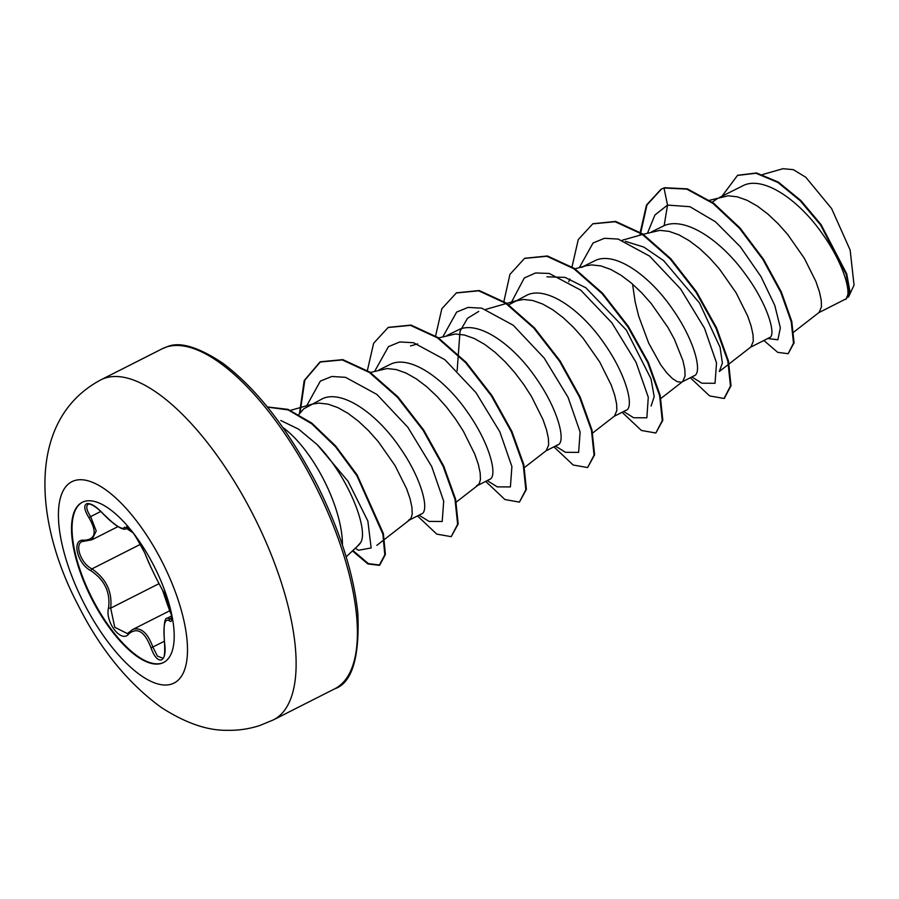 <?xml version="1.0" encoding="UTF-8"?>
<svg xmlns="http://www.w3.org/2000/svg" width="899" height="899" viewBox="0 0 899 899"><rect width="100%" height="100%" fill="white"/><g stroke="black" fill="none" stroke-linecap="round" stroke-linejoin="round"><path stroke-width="1.35" d="M163.708 662.428A89.821 35.185 63.1 0 1 162 663.114A89.821 35.185 63.1 0 1 90.945 595.958A89.821 35.185 63.1 0 1 82.539 502.17M84.248 501.485A89.821 35.185 63.1 0 1 155.471 568.966A89.821 35.185 63.1 0 1 163.449 662.563A89.821 35.185 63.1 0 1 161.472 663.372A89.821 35.185 63.1 0 1 90.248 595.891A89.821 35.185 63.1 0 1 82.27 502.294A89.821 35.185 63.1 0 1 84.248 501.485M135.176 535.523L144.919 553.222C149.751 565.269 155.617 577.563 162.528 590.126C169.675 600.892 175.226 626.311 169.192 620.613C164.472 618.085 162.955 625.693 164.652 643.437C165.776 652.652 164.686 658.169 161.348 659.99C157.572 660.495 154.134 656.472 151.021 647.898C144.829 631.637 137.457 626.94 128.872 633.795C121.59 643.796 104.666 622.041 108.577 607.724C110.476 592.261 104.61 579.945 90.956 570.775C76.775 563.583 71.223 538.153 84.27 540.277A1.618 1.214 93.5 0 0 85.214 541.018L91.867 539.793L96.227 530.972L90.63 516.622C86.338 509.857 85.652 505.676 88.563 504.081M84.27 540.277C95.699 539.389 97.216 531.792 88.81 517.476C84.259 509.991 83.585 505.384 86.776 503.642C90.709 503.08 95.935 506.216 102.452 513.048C115.375 525.926 122.77 530.635 124.624 527.174L133.243 532.961M171.608 615.984L167.461 618.085L171.057 619.265M132.322 629.705L133.434 629.21C141.401 627.345 147.874 633.312 152.864 647.1L157.426 656.09L162.494 658.102C164.36 658.697 165.045 653.787 164.539 643.358L164.652 643.437M140.694 544.187L91.945 568.887C80.629 563.415 74.055 543.614 82.674 541.31L82.101 541.558M127.287 526.803L125.86 528.848C125.017 529.949 118.41 529.758 102.419 513.127L102.452 513.048M346.171 556.818L358.431 545.311A73.819 28.914 -116.9 0 0 360.713 542.502C368.848 529.567 348.171 476.155 317.089 444.544L298.614 429.171L280.803 420.507M282.859 427.486A82.674 32.386 63.1 0 1 342.44 545.097M420.665 514.172C430.295 513.183 422.597 479.706 399.628 447.208C377.31 414.338 343.283 389.941 323.101 398.403L303.783 408.798L298.558 414.866M408.281 520.442L410.955 518.476L412.225 514.082L411.967 507.452L410.101 498.878L406.618 488.753L395.054 465.592L378.412 441.791L368.747 430.902L358.566 421.316L348.171 413.45L337.889 407.629L328.023 404.123L318.875 403.112L312.56 404.067L308.436 405.685M717.694 198.376L712.266 202.185M844.352 299.581C853.477 298.547 845.184 265.295 821.888 233.133C799.245 200.623 764.723 176.361 744.226 185.093L719.661 197.375M768.802 337.833C777.264 337.462 768.353 304.525 744.248 272.7C720.784 240.539 685.566 216.445 664.159 225.649L651.449 231.931M632.548 284.095L635.155 301.895L638.672 316.133L648.662 343.058L660.72 364.837L666.743 372.815L672.34 378.479L677.228 381.648L681.127 382.244L682.712 381.513L685.072 375.872L684.813 369.242L682.937 360.679L674.407 339.294L667.901 327.382L651.258 303.581L641.594 292.703L631.413 283.118L621.018 275.24L610.724 269.419L600.869 265.913L591.722 264.913L585.395 265.868L581.271 267.475M693.511 375.962C702.984 374.759 695.59 341.71 672.519 309.065C650.213 276.274 616.017 251.551 595.947 260.204L583.249 266.486M569.988 279.072L568.707 281.679M625.299 410.517C634.93 409.528 627.221 376.04 604.263 343.553C581.979 310.762 547.839 286.152 527.735 294.748L508.823 304.806M557.088 445.072C566.685 443.937 558.998 410.629 536.085 378.142C513.835 345.351 479.684 320.774 459.524 329.304L446.825 335.585M488.876 479.617C498.361 478.414 490.955 445.365 467.885 412.72C445.589 379.929 411.382 355.206 391.312 363.859L378.614 370.13M793.795 332.079L819.135 312.403L821.495 306.773L821.225 300.142L819.36 291.579L815.876 281.454L804.324 258.283L787.681 234.482L778.017 223.604L767.825 214.018L757.441 206.141L747.148 200.32L737.281 196.814L728.134 195.802L709.558 200.263M719.346 371.467L750.923 346.958L753.283 341.328L753.014 334.686L751.148 326.123L747.665 315.998L736.112 292.827L719.47 269.037L709.805 258.148L699.624 248.562L689.23 240.696L678.936 234.864L669.081 231.369L659.933 230.358L643.223 234.279M592.699 432.981L614.5 416.057L616.86 410.427L616.602 403.797L614.725 395.234L611.241 385.109L599.689 361.937L583.046 338.136L573.382 327.258L563.201 317.673L552.806 309.795L542.524 303.974L532.658 300.468L523.51 299.457L515.352 301.03M524.488 467.536L546.289 450.613L548.648 444.971L548.39 438.341L546.513 429.778L543.03 419.653L531.478 396.481L523.69 384.412L514.835 372.692L505.171 361.803L494.989 352.217L484.595 344.339L474.312 338.518L464.446 335.024L455.299 334.012L438.588 337.934M476.492 485.898L479.167 483.932L480.437 479.527L480.178 472.896L478.313 464.334L474.818 454.209L463.266 431.037L455.478 418.968L446.623 407.236L436.959 396.358L426.778 386.772L416.383 378.895L406.101 373.074L396.234 369.568L387.087 368.556L370.377 372.478M848.499 297.052L854.05 285.107L850.151 250.057L831.62 208.59L805.796 177.272L793.368 169.653L783.04 168.709M357.184 546.48L360.713 542.502M664.159 225.649L667.53 205.073L689.949 206.714L715.458 221.772L740.304 246.753L760.959 276.555L774.769 305.379L780.366 327.82L777.871 339.788L767.757 338.507M647.55 233.043L654.91 215.018L667.53 205.073L663.99 187.992L686.802 189.138L713.042 203.455L739.484 228.29L762.959 259.541L780.793 292.321L791.21 321.651L793.502 343.148L788.153 353.7L777.702 352.352L763.869 340.474M722.021 196.184L737.495 175.417L755.969 173.26L777.815 182.407L800.267 200.78L820.573 224.986L846.173 274.184L849.263 291.164L846.083 299.176L844.588 299.592M664.552 187.711L660.967 189.307L664.552 187.711L687.364 188.857L713.604 203.174L740.046 227.998L763.521 259.26L781.366 292.04L791.772 321.359L794.075 342.867L788.153 353.7M737.776 175.271L756.542 172.968L778.377 182.115L800.829 200.488L821.135 224.705L846.734 273.892L849.825 290.871L846.083 299.176M457.142 370.781L460.03 331.192L467.536 318.291L478.751 311.402M546.952 276.825L565.044 277.386L585.867 287.792L626.311 330.045L651.011 378.85L654.191 396.628L651.123 406.011M625.423 241.37L643.83 247.079L663.608 260.598L699.512 303.019L720.077 347.34L722.38 363.084L719.324 371.444M691.859 376.951L701.872 383.21L715.042 383.277L716.525 362.926L704.49 328.214L680.588 288.939L649.617 256.125L618.197 239.078L604.476 238.291L593.07 242.988L579.338 267.599M623.648 411.506L633.66 417.754L646.864 417.788L648.28 397.234L636.043 362.275L611.904 322.853L580.732 290.13L549.255 273.453L535.579 272.959L524.286 277.982L510.902 303.278M555.436 446.061L565.449 452.298L578.619 452.388L580.113 432.037L568.067 397.324L544.176 358.049L513.205 325.224L481.785 308.177L468.053 307.402L456.658 312.088L442.926 336.698M487.224 480.605L497.248 486.865L510.407 486.932L511.902 466.57L499.855 431.857L475.953 392.593L444.983 359.769L413.574 342.733L399.841 341.946L388.447 346.643L374.714 371.242M419.013 515.161L429.025 521.409L442.196 521.499L443.701 501.192L431.7 466.525L407.854 427.283L376.928 394.447L345.519 377.322L331.787 376.479L320.359 381.097L306.716 405.741M355.296 548.244L358.521 550.278L371.152 547.952L367.86 521.038L348.059 481.28L317.089 444.544M660.967 189.307L646.482 205.051L640.234 232.29M640.189 232.92L640.088 235.167M690.308 377.737L709.614 395.92L724.055 398.459L730.471 386.019L727.853 361.207L715.975 328.113L695.972 292.108L670.249 259.013L642.077 234.167L615.085 221.716L592.744 223.862L578.259 239.606L572.022 266.834M622.108 412.293L641.403 430.464L655.832 433.015L662.26 420.586L659.652 395.774L647.774 362.69L627.772 326.674L602.049 293.568L573.877 268.734L546.884 256.271L524.533 258.406L509.947 274.375L503.777 302.019M553.896 446.837L573.191 465.019L587.631 467.559L594.048 455.13L591.441 430.318L579.552 397.223L559.56 361.229L533.837 328.124L505.665 303.289L478.684 290.815L456.332 292.962L441.847 308.705L435.599 335.934M485.685 481.392L504.98 499.563L519.42 502.114L525.836 489.685L523.229 464.873L511.351 431.778L491.348 395.774L465.615 362.668L437.442 337.822L410.45 325.371L388.11 327.517L373.636 343.261L367.388 370.489M417.473 515.936L436.768 534.118L451.197 536.669L457.625 524.241L455.018 499.428L443.14 466.345L423.148 430.34L397.425 397.234L369.253 372.388L342.261 359.926L319.909 362.061L304.199 380.58L299.479 413.506M352.442 550.93L367.848 563.92L379.221 565.336L384.806 554.829L382.873 534.051L356.914 475.751L335.608 446.87L311.796 423.834L288.197 409.922L267.486 407.112M661.54 189.015L646.943 204.983L640.762 232.627M724.336 398.313L731.033 385.738L728.426 360.915L716.537 327.832L696.545 291.827L670.823 258.721L642.639 233.886L615.658 221.424L593.025 223.716M655.832 433.015L662.821 420.305L660.226 395.493L648.336 362.398L628.345 326.393L602.622 293.276L574.439 268.441L547.446 255.979L524.814 258.271M587.631 467.559L594.61 454.838L592.003 430.025L580.125 396.942L560.122 360.937L534.411 327.832L506.238 302.997L479.246 290.534L456.625 292.816M519.42 502.114L526.398 489.393L523.802 464.581L511.913 431.486L491.91 395.481L466.188 362.376L438.015 337.541L411.023 325.078L388.39 327.371M451.197 536.669L458.198 523.948L455.591 499.147L443.713 466.053L423.71 430.048L397.999 396.942L369.815 372.096L342.822 359.634L320.482 361.769L304.84 380.131L300.041 412.765M352.891 550.503L368.365 563.606L379.783 565.044L385.39 554.469L383.379 533.534L357.117 474.874L335.619 445.949L311.672 423.013L288.017 409.36L267.351 406.944M90.956 570.775A1.618 0.843 119.4 0 1 91.945 568.887C106.217 578.742 112.465 591.823 110.678 608.151L114.757 627.255L127.377 633.593M124.624 527.174A1.618 1.551 8.5 0 0 126.725 527.556L127.388 527.219M144.919 553.222A1.618 1.259 160.4 0 1 144.784 552.964C148.324 562.336 154.268 574.809 162.618 590.362L169.158 605.229C171.158 611.781 174.923 627.199 162.618 590.362A1.618 1.135 149.3 0 1 162.528 590.126M88.81 517.476A1.618 0.562 -33.1 0 0 90.63 516.622L100.8 511.464M158.966 583.687L110.678 608.151A1.618 0.966 -167.8 0 1 108.577 607.724M129.321 632.109A1.618 1.259 42.4 0 0 128.872 633.795M164.292 641.313L151.021 647.898M171.664 618.018L170.226 618.748A1.618 1.506 129.8 0 0 169.192 620.613M171.484 684.117A112.892 44.22 63.1 0 1 80.483 596.217A112.892 44.22 63.1 0 1 74.437 480.639A112.892 44.22 63.1 0 1 165.438 568.539A112.892 44.22 63.1 0 1 171.484 684.117M101.003 379.783A190.644 74.684 63.1 0 1 105.205 378.052A190.644 74.684 63.1 0 1 256.361 521.285A190.644 74.684 63.1 0 1 273.307 719.93L334.585 688.892A190.644 74.684 -116.9 0 0 317.639 490.247A190.644 74.684 -116.9 0 0 166.484 347.014A190.644 74.684 -116.9 0 0 162.281 348.745L101.003 379.783C26.397 419.249 34.184 521.948 78.123 605.151C100.182 649.134 127.984 683.285 161.528 707.625C185.441 722.998 207.197 730.55 226.795 730.303C238.078 730.584 249.057 728.999 259.71 725.549L273.307 719.93M162.281 348.745L166.877 346.857C179.261 341.328 197.735 346.654 222.278 362.836C256.799 388.537 288.59 429.542 317.639 485.831C340.474 532.096 353.88 574.675 357.869 613.567C359.679 657.944 351.925 683.049 334.585 688.892M845.172 299.288L818.832 312.638M769.634 337.563L750.631 347.183M694.477 375.625L682.094 381.906M626.266 410.18L614.208 416.293M558.054 444.735L545.996 450.837M489.843 479.279L477.459 485.561M421.631 513.835L409.247 520.105M762.633 174.518L783.04 168.697M737.495 175.417L738.068 175.125M290.557 410.349L312.56 404.067M376.816 545.367L384.042 539.76M384.581 539.344L409.865 519.712M456.276 502.08L478.077 485.157M410.54 345.924L417.675 343.89M485.876 309.346L517.195 300.423M575.012 268.835L585.395 265.868M660.911 398.437L682.712 381.513M622.299 240.235L642.515 234.482M724.616 398.167L724.055 398.459M593.318 223.57L592.744 223.862M525.106 258.125L524.533 258.406M456.906 292.669L456.332 292.962M388.671 327.225L388.11 327.517M320.482 361.769L319.909 362.061M379.783 565.044L379.221 565.336M128.141 527.724L125.86 528.893M117.994 526.589L91.878 539.816M170.619 610.309L132.513 629.615M127.096 526.87L127.815 527.488C130.434 527.949 136.097 536.433 144.784 552.964L137.581 539.063C132.524 530.477 125.433 525.555 126.77 526.949L127.096 526.87M88.203 504.227C86.877 504.182 91.226 501.698 102.419 513.127M85.214 541.018L82.101 541.569M132.333 629.738L127.366 633.604M164.539 643.358C163.427 625.884 164.393 617.478 167.45 618.141L167.45 618.141M171.585 619.22L171.26 613.354L169.068 604.892"/></g></svg>

